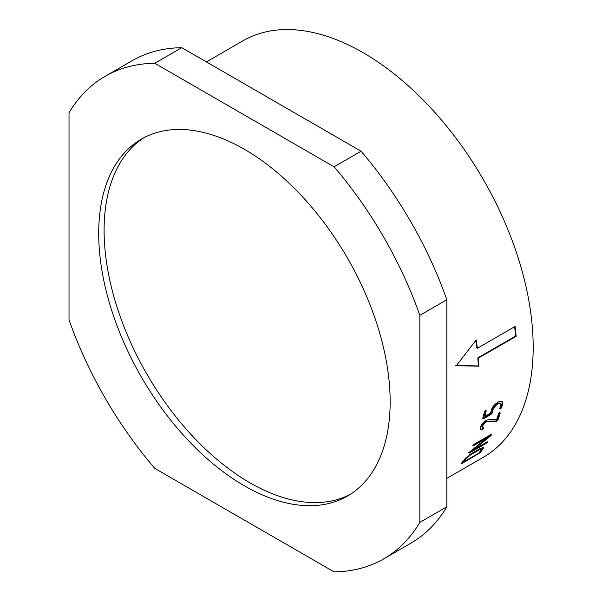 <?xml version="1.0" encoding="UTF-8"?>
<svg xmlns="http://www.w3.org/2000/svg" width="602" height="602" viewBox="0 0 602 602"><rect width="100%" height="100%" fill="white"/><g stroke="black" fill="none" stroke-linecap="round" stroke-linejoin="round"><path stroke-width="0.9" d="M350.138 494.445A206.087 118.985 60 0 1 249.83 482.736A206.087 118.985 60 0 1 115.938 303.596A206.087 118.985 60 0 1 144.126 137.61M244.435 485.852A206.087 118.985 60 0 1 109.797 304.251A206.087 118.985 60 0 1 141.387 139.107A206.087 118.985 60 0 1 244.435 149.319A206.087 118.985 60 0 1 379.064 330.919A206.087 118.985 60 0 1 347.474 496.063A206.087 118.985 60 0 1 244.435 485.852M461.14 463.668A240.431 138.814 60 0 0 464.119 459.823L471.2 453.735L480.644 448.279L483.526 447.482L483.007 448.919A240.431 138.814 60 0 1 480.035 452.764L461.576 463.751L461.124 463.149M486.762 438.045L473.405 445.758L472.856 445.54L474.188 444.223L491.187 434.403L491.721 434.682L490.878 435.667L473.736 449.596L487.101 441.876L487.612 442.049L486.228 443.305L469.221 453.118L468.74 452.922L469.711 451.914L486.762 438.045L486.273 437.503L473.149 445.081M472.916 445.217L473.405 445.758L472.856 445.54M491.187 434.403L491.721 434.682L491.232 434.14L478.989 444.442M487.101 441.876L487.612 442.049L487.131 441.484M468.747 452.553L469.221 453.118L468.74 452.922M480.238 427.435C481.359 424.583 483.376 422.198 486.303 420.286L488.794 419.526L496.612 419.541A240.431 138.814 60 0 0 498.328 414.093L499.532 412.656L500.217 413.002A240.431 138.814 60 0 1 497.967 419.985L496.229 421.55L487.214 421.611L485.784 422.07L482.127 426.344L482.255 427.42L483.79 428.172L482.548 429.565L480.366 429.399L480.238 427.435M499.532 412.656L500.217 413.002L499.698 412.528M483.594 427.691L483.79 428.172L483.278 427.676L482.036 429.068L480.155 429.106M482.819 418.39A240.431 138.814 60 0 0 484.317 411.821L485.453 410.323L486.205 410.73A240.431 138.814 60 0 1 484.941 416.373L490.607 413.1A240.431 138.814 60 0 0 491.262 410.301C492.158 407.253 494.069 404.755 496.974 402.813L498.862 401.722L502.166 401.361L502.595 403.754A240.431 138.814 60 0 1 501.714 407.486L500.533 408.954L499.826 408.577A240.431 138.814 60 0 0 500.706 404.845L500.458 403.4L498.486 403.641L496.597 404.732L493.151 409.209A240.431 138.814 60 0 1 492.263 412.942L491.089 414.402L483.534 418.766L482.3 417.938M485.453 410.323L486.205 410.73L485.679 410.293A239.671 138.377 60 0 1 484.414 415.922L484.941 416.373M501.872 401.173L502.068 403.31A239.671 138.377 60 0 1 501.188 407.027L500.014 408.495L500.533 408.954L499.826 408.577M478.349 358.137L516.132 336.322A240.431 138.814 60 0 0 515.124 326.465L477.348 348.28A240.431 138.814 60 0 0 476.22 339.949L456.308 365.692L478.899 366.212A240.431 138.814 60 0 0 478.349 358.137L477.815 357.889A239.671 138.377 60 0 1 478.357 365.941L478.899 366.212M206.396 61.916L242.952 40.808A240.431 138.814 60 0 1 363.172 52.72A240.431 138.814 60 0 1 520.241 264.594A240.431 138.814 60 0 1 483.383 457.257L446.827 478.364M334.095 166.807A278.598 160.847 60 0 1 419.842 315.32L419.842 522.393A278.598 160.847 60 0 1 383.73 558.859A278.598 160.847 60 0 1 334.095 571.9L154.767 468.364A278.598 160.847 60 0 1 69.019 319.85L69.019 112.777A278.598 160.847 60 0 1 105.132 76.311L132.116 60.734A278.598 160.847 60 0 1 181.751 47.693L154.767 63.27L334.095 166.807L361.08 151.23L181.751 47.693M361.08 151.23A278.598 160.847 60 0 1 446.827 299.743L419.842 315.32M419.842 522.393L446.827 506.816L446.827 299.743M446.827 506.816A278.598 160.847 60 0 1 410.714 543.282L383.73 558.859M105.132 76.311A278.598 160.847 60 0 1 154.767 63.27M483.105 447.324L482.548 448.332A239.671 138.377 60 0 1 479.576 452.17L479.132 452.621M483.007 448.919L482.548 448.332M480.035 452.764L479.576 452.17M478.575 453.931L478.123 453.329M463.435 461.817L461.952 462.667M465.451 458.272A239.671 138.377 60 0 1 463.081 461.358L463.54 461.952L478.65 453.231A240.431 138.814 60 0 0 481.118 450.01L481.434 449.152L479.719 449.641L470.267 455.097L466.008 458.732A240.431 138.814 60 0 1 463.54 461.952M481.434 449.152L480.968 448.573L479.817 448.753M479.245 449.062L479.719 449.641M469.801 454.518L470.267 455.097M465.542 458.145L466.008 458.732M490.878 435.667L490.389 435.126M473.736 449.596L473.255 449.032M486.461 442.244L469.409 452.17M486.228 443.305L485.746 442.741M499.683 412.566A239.671 138.377 60 0 1 497.455 419.489L495.717 421.054L486.694 421.137L485.265 421.596L481.615 425.862L482.255 427.42M497.967 419.985L497.455 419.489M496.725 421.377L496.214 420.881M496.229 421.55L495.717 421.054M487.214 421.611L486.694 421.137M485.784 422.07L485.265 421.596M482.127 426.344L481.615 425.862M482.548 429.565L482.036 429.068M482.194 429.708L481.683 429.211M502.595 403.754L502.068 403.31M501.714 407.486L501.188 407.027M500.014 408.495L499.299 408.118M500.458 403.4L499.931 402.964L497.959 403.205L496.063 404.296L492.624 408.766A239.671 138.377 60 0 1 491.744 412.483L490.562 413.95L483.007 418.307M498.486 403.641L497.959 403.205M496.597 404.732L496.063 404.296M493.151 409.209L492.624 408.766M492.263 412.942L491.744 412.483M491.089 414.402L490.562 413.95M477.815 357.889L515.59 336.074L516.132 336.322M514.65 326.743A239.671 138.377 60 0 1 515.59 336.074M475.798 340.499A239.671 138.377 60 0 1 476.814 348.061L477.348 348.28M455.774 365.459L478.357 365.941"/></g></svg>
